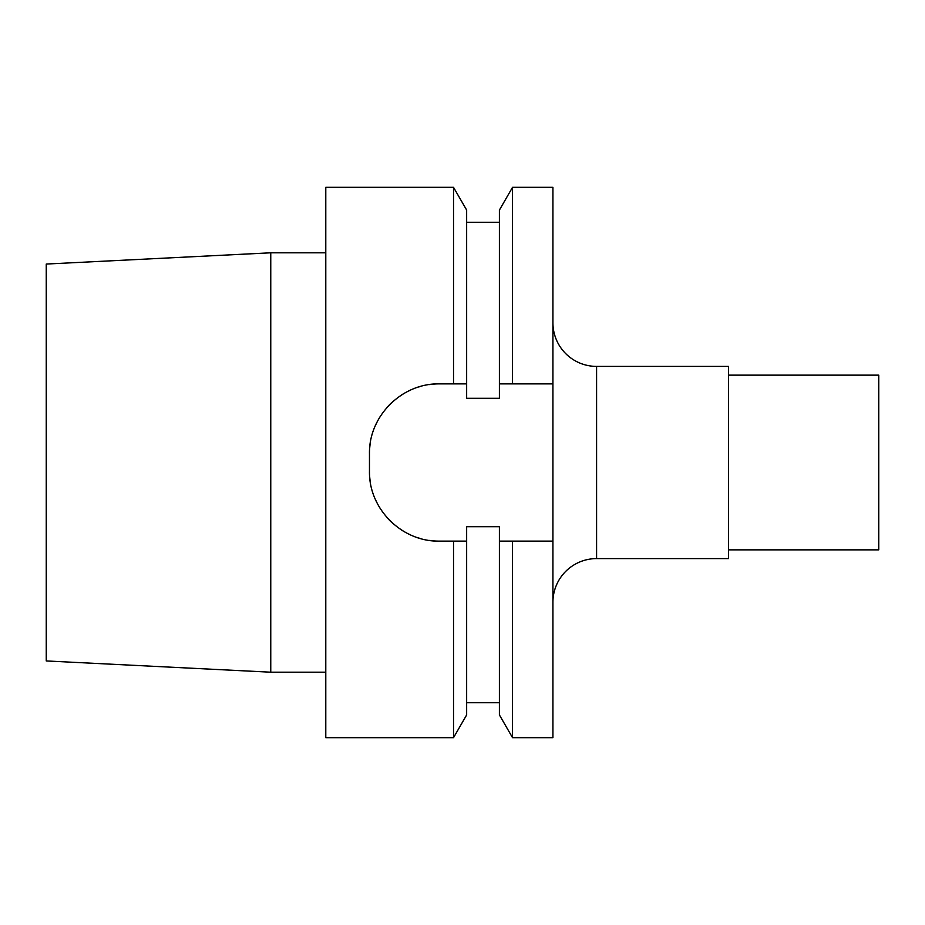 <?xml version="1.0" encoding="UTF-8"?>
<svg xmlns="http://www.w3.org/2000/svg" width="925" height="925" viewBox="0 0 925 925"><rect width="100%" height="100%" fill="white"/><g stroke="black" fill="none" stroke-linecap="round" stroke-linejoin="round"><path stroke-width="1.39" d="M552.919 541.125L552.919 737.676L512.531 737.676L512.531 541.125L552.919 541.125L552.919 187.324L512.531 187.324L512.531 383.875L552.919 383.875M552.919 602.268A43.683 43.683 180 0 1 596.59 558.596L728.495 558.596L728.495 366.404L596.59 366.404L596.59 558.596M552.919 322.733A43.683 43.683 -0 0 0 596.59 366.404M728.495 375.145L878.75 375.145L878.75 549.855L728.495 549.855M46.25 264.053L46.25 660.947L270.759 672.197L270.759 252.802L46.25 264.053M325.785 672.197L270.759 672.197M325.785 252.802L270.759 252.802M512.531 383.875L499.408 383.875L499.408 398.305L466.651 398.305L466.651 210.067L453.528 187.324L325.785 187.324L325.785 737.676L453.528 737.676L453.528 541.125L466.651 541.125L466.651 714.933L453.528 737.676M453.528 187.324L453.528 383.875L439.352 383.875A69.884 69.884 0 0 0 429.362 384.603M429.362 540.408A69.884 69.884 0 0 0 439.352 541.125L453.528 541.125M439.352 541.125C401.774 541.888 368.693 508.831 369.468 471.241A69.884 69.884 0 0 0 370.185 481.231M370.185 443.769A69.884 69.884 0 0 0 369.468 453.759L369.468 471.241M369.468 453.759C368.682 416.204 401.774 383.1 439.352 383.875M466.651 383.875L453.528 383.875M512.531 541.125L499.408 541.125L499.408 526.695L466.651 526.695L466.651 541.125M512.531 737.676L499.408 714.933L499.408 541.125M499.408 383.875L499.408 210.067L512.531 187.324M375.828 500.367A69.884 69.884 0 0 0 380.603 509.085M386.558 517.029A69.884 69.884 0 0 0 393.564 524.036M401.508 529.99A69.884 69.884 0 0 0 410.226 534.766M418.285 537.876A69.884 69.884 0 0 0 419.58 538.269M419.58 386.731A69.884 69.884 0 0 0 418.771 386.974M410.226 390.234A69.884 69.884 0 0 0 401.508 395.01M393.553 400.976A69.884 69.884 0 0 0 386.558 407.983M380.591 415.926A69.884 69.884 0 0 0 375.816 424.656M372.602 433.062A69.884 69.884 0 0 0 372.324 433.998M466.651 702.722L499.408 702.722M466.651 222.278L499.408 222.278"/></g></svg>
